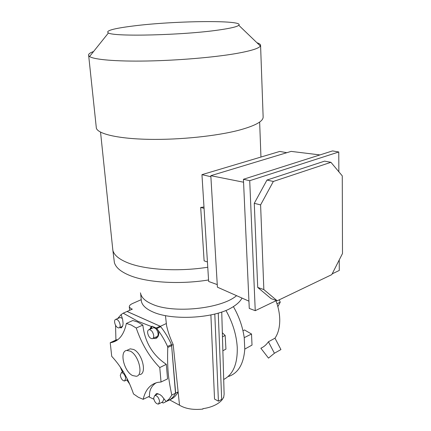 <?xml version="1.0" encoding="UTF-8"?>
<svg xmlns="http://www.w3.org/2000/svg" width="431" height="431" viewBox="0 0 431 431"><rect width="100%" height="100%" fill="white"/><g stroke="black" fill="none" stroke-linecap="round" stroke-linejoin="round"><path stroke-width="0.65" d="M228.57 376.462C238.273 373.106 243.671 363.985 244.776 349.099L244.226 337.656C242.712 326.962 239.103 316.613 233.397 306.619M223.694 379.463C233.139 374.544 237.653 363.839 237.249 347.348C236.479 334.898 232.713 322.609 225.952 310.487M110.228 342.704L111.726 356.351C121.084 366.345 128.346 378.876 133.513 393.945L138.378 397.28L143.178 399.322C145.349 389.877 150.182 384.236 157.681 382.394L161.038 382.006L167.557 378.887L166.318 364.335C152.666 355.241 144.843 342.155 142.844 325.076L137.721 322.054L132.802 320.508L126.358 323.444C123.966 334.688 118.967 341.056 111.37 342.548L110.228 342.704L116.515 339.773L117.297 339.795L111.37 342.548M143.178 399.322L149.535 396.224C149.174 390.443 151.373 385.966 156.135 382.803M153.845 399.235L148.539 396.709M155.203 395.211L156.415 393.605L159.836 394.505L161.84 396.078L166.167 401.573L169.281 398.837L171.802 395.076L175.659 393.126L171.543 344.66L175.503 393.417C173.391 397.258 170.595 399.812 167.115 401.089L166.231 401.53M156.792 328.578L160.688 326.703L160.073 326.202L156.135 328.029L156.776 328.562C160.941 333.863 164.534 339.833 167.567 346.476L167.761 347.456C167.158 367.331 168.095 377.895 171.802 395.076M156.668 328.438L158.56 331.137C159.238 334.979 158.231 337.457 155.537 338.561L153.075 338.351M149.789 329.343L150.559 327.781L151.631 327.328L151.281 328.681M160.073 326.202L127.059 311.473L123.207 313.175L137.818 321.251L151.432 326.542L150.559 327.781M166.959 401.121L169.518 399.828L179.522 405.21C185.47 408.793 193.266 410.08 202.899 409.084L202.877 408.674C208.108 407.931 212.639 406.492 216.47 404.364C220.225 402.204 222.622 399.758 223.662 397.032L223.533 397.36M221.744 312.017L224.12 394.203L223.673 397.43M120.276 375.342C121.052 378.854 122.501 380.74 124.613 380.993L125.723 378.289C124.947 374.776 123.503 372.885 121.397 372.621L120.276 375.342M153.651 398.131C154.487 401.902 156.087 403.895 158.452 404.1L159.61 401.39C158.78 397.619 157.186 395.626 154.826 395.405L153.651 398.131M158.947 403.836L162.67 401.864L163.845 399.16L163.715 398.325M155.386 337.295L157.051 337.742M147.623 332.786C148.372 336.449 149.913 338.432 152.251 338.723C153.334 338.454 153.824 337.414 153.722 335.604C152.978 331.94 151.443 329.952 149.115 329.645C148.011 329.909 147.515 330.954 147.623 332.786M152.935 338.41L156.631 336.724C157.719 336.455 158.209 335.415 158.112 333.61C157.38 329.963 155.844 327.991 153.511 327.689L152.806 328.002M141.206 299.491L141.379 301.334C142.278 305.407 146.082 308.925 152.784 311.904C170.277 320.012 208.087 318.881 228.004 309.625C235.132 306.102 239.803 302.255 242.023 298.085M140.711 293.845L140.942 294.637C142.235 298.311 145.953 301.474 152.095 304.119C172.998 313.86 221.448 308.86 236.571 295.671C221.448 308.86 172.998 313.86 152.095 304.119C145.5 301.264 141.707 297.837 140.711 293.85M141.223 299.669L132.457 303.559C130.194 304.604 129.149 305.751 129.311 306.996L131.078 308.715L132.344 309.14L127.091 311.451L160.37 326.305L166.344 323.53M126.358 323.444L131.196 325.006L136.244 328.023L142.844 325.076M114.608 322.318C115.325 325.755 116.731 327.63 118.821 327.948C119.834 327.711 120.281 326.698 120.152 324.92C119.435 321.488 118.04 319.608 115.955 319.279C114.921 319.511 114.474 320.524 114.608 322.318M139.795 374.593C147.273 373.763 142.257 353.145 133.626 349.482L130.237 348.841L128.497 349.633M132.592 375.557C123.972 371.527 119.161 351.125 126.736 350.441L130.119 351.087C138.734 354.788 143.782 375.471 136.325 376.285L132.592 375.557M286.787 152.703L279.789 151.426L201.95 174.652L208.658 281.481L217.251 284.6M201.95 174.652L210.888 176.715M248.935 301.15L217.407 287.17L210.824 175.692L291.135 151.389L319.953 154.923M243.563 182.211L210.824 175.692M254.274 203.319L257.716 287.439L263.842 289.578L277.208 300.8L331.784 274.628L342.494 253.514L342.273 175.875L330.927 162.309L324.597 161.14L266.972 180.056L254.274 203.319L260.604 204.903L263.842 289.578M266.972 180.056L273.346 181.456L260.604 204.903M273.346 181.456L330.927 162.309M257.716 287.439L271.126 298.635L277.208 300.8M243.429 179.28L332.533 150.915L338.771 151.987L249.721 180.691L255.244 310.681L249.263 308.424L243.429 179.28L249.721 180.691M339.235 259.941L339.278 270.447L332.182 273.847M276.443 300.531L255.244 310.681M338.858 171.786L338.771 151.987M203.982 207.004L200.684 207.424L204.068 208.351M200.684 207.424L204.116 260.847L207.435 261.973M207.764 267.236C178.892 271.816 146.039 269.935 128.513 263.088C119.425 259.543 114.215 255.351 112.895 250.503L112.593 247.755M260.583 45.454L263.131 116.715C263.546 121.219 255.459 125.723 238.866 130.232C216.524 136.072 179.819 139.903 149.331 139.353C118.805 138.809 98.419 134.127 96.366 128.293L96.183 126.569M93.586 51.494C89.621 52.965 87.989 54.365 88.684 55.696L89.551 56.536C94.087 59.634 116.068 61.552 146.755 61.008C177.41 60.464 213.167 57.447 235.331 53.67C250.524 51.009 258.875 48.466 260.378 46.036L260.572 45.147C260.394 44.258 259.182 43.456 256.946 42.739M218.835 29.987C230.537 28.311 237.185 26.744 238.769 25.273C245.045 19.837 174.124 20.71 133.001 26.016C113.342 28.494 105.148 30.806 108.418 32.966C113.946 36.91 183.795 35.186 218.835 29.987M122.312 318.396L120.287 317.458L119.667 317.717M117.609 318.584L121.138 314.576L122.646 319.495L123.094 323.444L122.819 325.491L121.046 327.943L119.91 327.479M121.898 326.623L122.345 326.811M166.318 364.335L159.766 367.568L161.038 382.006M116.505 340.161L116.499 340.587M117.701 339.763L117.297 339.795M159.766 367.568C149.352 356.852 141.513 343.669 136.244 328.023M210.888 314.899L214.536 399.079L218.415 401.169L214.8 314.016M218.248 313.1L221.679 399.397L218.415 401.169M179.522 405.21L178.122 391.854C176.144 395.771 173.429 398.373 169.981 399.666M169.933 399.682L169.518 399.828M175.509 393.422C173.397 397.274 170.601 399.828 167.115 401.089L166.835 401.11M160.725 326.752C164.831 331.951 168.386 337.812 171.387 344.326C168.392 337.802 164.836 331.945 160.725 326.746M160.688 326.698L160.37 326.305M171.543 344.66L171.387 344.326M175.681 393.088L178.122 391.854L173.17 344.52L171.77 345.172M173.17 344.52C170.035 337.829 167.831 331.498 166.571 325.54L166.355 323.654M151.432 326.542L152.138 326.229L151.631 327.328M156.135 328.029L152.138 326.229M171.516 344.606L167.557 346.449M157.347 394.096L157.525 393.584M161.733 402.365L163.279 403.017L166.167 401.573M122.873 370.999L122.388 371.964L123.034 371.263M126.859 379.905L128.093 381.796L128.416 381.236M122.458 372.115L120.179 366.846M115.982 340.894L115.95 340.42M115.923 340.048L115.551 325.303M128.093 381.796L129.774 384.21M121.138 314.576L123.207 313.175M222.461 336.8L225.165 335.48L222.342 332.759M222.865 350.769L225.941 349.115L225.165 335.48M244.776 349.099L252.016 345.086L251.521 334.02L244.512 329.968L242.955 330.728M251.521 334.02L244.226 337.656M260.857 348.226L268.486 358.123L274.412 353.248L280.937 349.557L274.983 338.19L268.421 341.767C266.38 344.757 263.858 346.907 260.857 348.226M274.412 353.248L268.421 341.767M274.983 338.19C278.329 333.238 279.913 326.822 279.735 318.951C279.53 312.998 278.27 306.937 275.953 300.768M279.229 299.836L280.236 302.179L277.86 306.678M276.998 303.747L280.236 302.179M208.561 279.967C179.942 284.643 147.343 282.639 129.925 275.538C120.895 271.864 115.713 267.522 114.377 262.517L114.053 259.925M151.416 327.926L150.15 328.465M167.761 347.456L171.78 345.587M127.592 379.544L125.092 380.762M156.776 337.963L155.537 338.561M140.668 293.7L141.379 301.334M122.555 326.342L119.425 327.689M126.736 350.441L130.237 348.841M140.942 294.637L140.414 292.848M114.377 262.517L112.895 250.503M259.645 122.054L260.949 157.046M100.547 132.145L112.868 250.411M88.684 55.696L96.366 128.293M238.769 25.273L260.378 46.036M108.418 32.966L89.551 56.536M120.287 317.458L115.955 319.279M121.725 327.635L121.046 327.943M129.311 306.996L129.645 310.325M153.511 327.689L149.115 329.645M158.091 393.713L154.826 395.405M123.304 371.711L121.397 372.621M166.291 401.493L167.061 401.105M166.571 325.54L165.456 315.632"/></g></svg>
